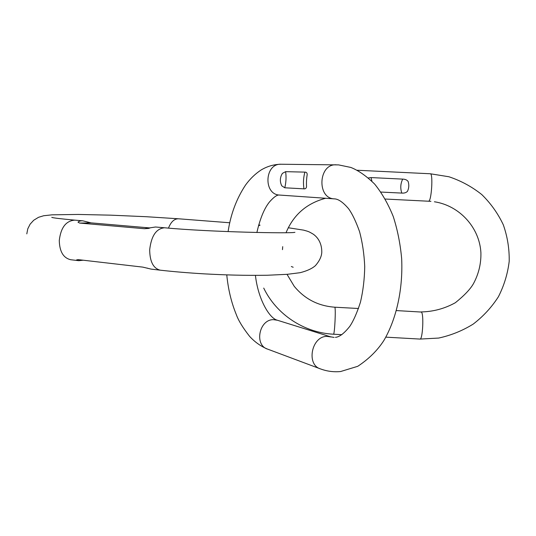 <?xml version="1.0" encoding="UTF-8"?>
<svg xmlns="http://www.w3.org/2000/svg" width="536" height="536" viewBox="0 0 536 536"><rect width="100%" height="100%" fill="white"/><g stroke="black" fill="none" stroke-linecap="round" stroke-linejoin="round"><path stroke-width="0.8" d="M288.254 227.746L303.59 230.132C308.957 231.599 308.904 231.659 312.796 233.89C316.548 236.255 322.002 241.977 321.768 252.49C321.506 256.677 319.396 261.052 315.443 265.615C312.093 268.596 306.981 270.955 300.1 272.697L287.303 274.311L267.43 275.249C244.235 275.591 225.971 275.022 203.941 273.849C187.948 272.884 173.383 271.658 160.251 270.178L151.132 269.112L142.79 267.116L78.276 259.638L76.615 259.893L78.799 260.684L83.201 260.208M150.06 227.954L91.087 222.875L82.792 220.819L74.792 220.142C60.253 218.789 52.575 217.857 51.764 217.341L52.957 217.656M160.251 270.178C153.336 268.442 149.819 261.642 149.685 249.776C151.279 235.9 156.237 228.564 164.559 227.773L155.5 227.003L144.412 228.711L79.63 223.077L78.008 222.185C78.826 221.227 80.42 220.772 82.792 220.819M304.89 172.123C306.411 172.083 307.175 172.9 307.188 174.582C306.538 178.542 306.317 182.528 306.532 186.561C306.337 188.243 305.487 189.007 303.979 188.846C303.075 183.232 303.376 177.657 304.89 172.123L285.628 171.661L282.425 173.356M303.979 188.846L284.777 187.788L281.762 185.825C279.698 181.563 279.919 177.416 282.418 173.363M380.908 192.062L401.826 193.087C400.191 188.344 400.479 183.68 402.697 179.111L371.073 177.584L368.44 177.925M402.697 179.111C405.136 179.165 406.938 179.929 408.097 181.389C409.203 184.779 408.995 188.096 407.474 191.345C406.134 192.692 404.251 193.275 401.826 193.087M259.967 225.254L258.499 225.723M78.758 260.677L70.739 259.739C63.375 258.01 59.556 251.605 59.275 240.523C60.796 227.586 65.968 220.792 74.792 220.142M229.81 222.768L178.455 218.782C174.274 218.748 170.951 221.857 168.485 228.095M79.63 223.077L91.087 222.875M148.157 228.45L144.412 228.711M331.094 336.97L326.947 336.387C311.517 336.106 305.929 364.969 320.642 368.962C327.047 371.327 333.7 372.178 340.601 371.535L357.74 366.309C368.781 359.026 377.505 350.397 383.917 340.434C396.647 318.605 403.052 288.723 401.665 258.734C400.332 243.867 397.524 229.803 393.257 216.537C388.198 203.995 382.007 193.188 374.677 184.109C366.329 175.949 358.363 170.388 350.779 167.426L338.625 164.9L281.159 164.244C273.956 164.338 267.23 166.287 260.965 170.079C255.109 173.959 249.964 178.95 245.535 185.061C236.477 198.769 230.668 214.293 228.102 231.626M335.415 337.352C339.435 337.037 344.239 333.359 349.827 326.31C353.499 320.809 357.036 312.776 360.447 302.21C363.073 291.055 364.5 279.209 364.728 266.694C364.178 254.211 362.457 242.513 359.549 231.606C355.87 221.321 352.206 213.69 348.567 208.698C343.06 202.286 338.37 199.01 334.491 198.876C316.655 198.621 318.31 163.661 336.166 164.807M277.434 320.253L273.494 319.67C259.069 319.282 254.004 345.392 267.772 349.177L319.952 368.708M334.491 198.876L279.779 195.077C263.122 194.796 264.476 163.205 281.159 164.244M285.628 171.661C286.371 177.081 286.09 182.461 284.777 187.788M419.963 339.074L419.996 339.074C422.696 339.904 424.023 313.553 421.35 312.059L396.493 310.585M341.868 334.678L333.459 334.209C334.618 334.946 335.965 308.716 334.839 307.316L334.705 307.195C318.183 305.962 304.683 298.994 294.21 286.284L287.028 274.338M430.254 173.765L430.301 173.765C433.343 173.182 431.447 202.079 428.519 201.168L428.492 201.168M371.073 177.584L371.883 181.141M291.336 266.513L293.172 267.263M294.927 232.309C291.705 233.636 209.958 232.095 164.559 227.773M258.694 225.013L260.014 225.113M147.708 268.248L147.239 268.087M178.455 218.782L146.134 216.705L110.925 215.171L78.236 214.447L52.16 214.822L43.637 215.753L38.532 217.308L33.708 220.256L30.117 224.175L27.765 228.845L26.8 233.87M88.467 222.38L87.247 221.964M148.11 228.524L149.933 228.001M255.431 275.383C257.943 298.385 268.884 317.674 276.891 320.086L330.578 336.809L334.102 337.419M279.779 195.077L279.584 195.064C277.3 194.602 273.936 196.893 269.494 201.945C264.261 208.424 260.06 218.621 256.878 232.537M226.768 274.894C228.182 289.273 231.338 302.445 236.235 314.411C238.373 320.421 242.828 327.744 249.615 336.374C254.701 341.928 260.536 346.115 267.116 348.929M434.401 201.77C459.473 205.596 479.553 227.499 480.906 252.717C481.167 263.612 478.702 273.889 473.516 283.557C470.42 289.085 464.37 295.47 455.365 302.713C444.646 308.642 433.215 311.718 421.068 311.932M358.524 308.502L334.719 307.195M357.278 170.254L430.301 173.765L448.933 176.759C460.967 180.773 471.921 186.716 481.797 194.581C490.795 203.405 497.971 213.489 503.317 224.832C507.465 236.657 509.428 248.831 509.2 261.347C507.699 273.775 504.095 285.581 498.4 296.763C491.599 307.329 483.197 316.441 473.201 324.099C462.488 330.739 450.977 335.395 438.662 338.062L419.996 339.074L385.833 337.151M385.27 199.037L430.924 201.342M263.725 288.087C276.375 314.438 303.966 332.742 333.459 334.209M282.479 249.662L282.713 246.647M286.07 232.651C293.547 214.735 306.739 203.271 325.647 198.266"/></g></svg>
